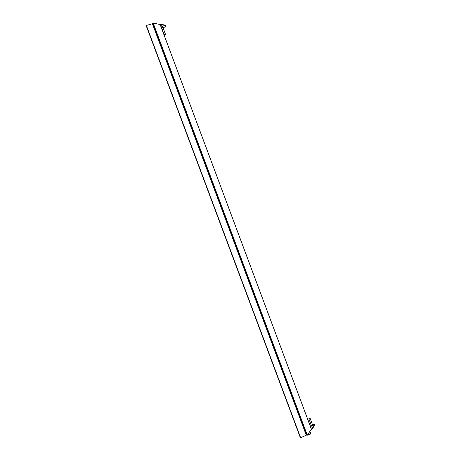 <?xml version="1.0" encoding="UTF-8"?>
<svg xmlns="http://www.w3.org/2000/svg" width="461" height="461" viewBox="0 0 461 461"><rect width="100%" height="100%" fill="white"/><g stroke="black" fill="none" stroke-linecap="round" stroke-linejoin="round"><path stroke-width="0.69" d="M311.394 429.22L307.21 435.247L152.822 23.217L306.882 435.293L152.822 23.217M307.21 435.247L306.922 435.299M311.429 429.306L160.128 24.514L153.167 23.05L307.291 435.201M306.749 434.942L300.434 437.892M152.914 23.58L146.131 25.545L300.428 437.91M306.277 435.178L152.395 23.718M300.699 437.898L146.344 25.384M309.942 418.26L308.933 418.634M311.175 426.287L311.44 425.71L308.858 418.801L309.25 417.948L310.103 418.334L312.691 425.249L311.475 425.595M164.266 34.673L165.424 34.137L165.032 35.007L164.266 34.673M161.627 27.614L162.75 27.187M165.228 34.385L164.346 34.679M160.912 25.92L161.235 25.488L160.497 25.413M161.258 26.963L162.946 26.456L162.802 26.992M163.05 27.787C164.848 27.118 165.753 26.461 165.764 25.822L165.188 25.136L160.019 24.087L159.662 24.416M165.188 25.136L165.764 25.822M165.343 25.557L160.163 24.525L160.019 24.087M312.754 425.278L313.215 425.618L311.112 426.212L311.371 425.808M314.719 425.336L314.696 424.42L314.719 425.336L311.619 429.687L311.446 429.272M311.06 429.836L311.619 429.687M314.696 424.42L312.339 424.31M311.089 424.771L310.005 425.411M314.563 424.927L311.463 429.266M307.764 434.527L308.253 434.475C309.683 434.101 310.437 433.622 310.518 433.035L309.925 431.45M300.468 437.938L146.143 25.499M300.445 437.927L146.131 25.528M160.174 24.542L311.44 429.249M152.793 23.252L306.882 435.293M308.559 434.948L307.579 434.792M308.853 434.919C310.069 434.637 310.628 434.008 310.518 433.035M312.685 425.244L313.273 425.509M164.168 34.61L161.523 27.551M162.773 27.055L162.906 26.75M165.424 34.137L162.785 27.078M160.889 25.983L161.016 25.678M163.563 33.123L160.901 26.006"/></g></svg>

